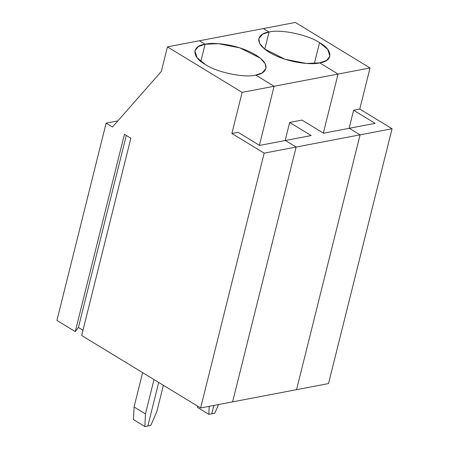 <?xml version="1.0" encoding="UTF-8"?>
<svg xmlns="http://www.w3.org/2000/svg" width="449" height="449" viewBox="0 0 449 449"><rect width="100%" height="100%" fill="white"/><g stroke="black" fill="none" stroke-linecap="round" stroke-linejoin="round"><path stroke-width="0.67" d="M314.356 63.517L319.559 42.644C308.154 34.797 280.384 28.955 269.058 32.025L264.781 49.188L269.058 32.025C280.384 28.955 308.154 34.797 319.559 42.644L314.356 63.517M319.699 62.877L326.502 60.48L329.925 56.316L327.742 49.412L319.559 42.644C333.209 50.064 333.287 61.187 319.699 62.877L338.058 74.063L370.032 67.956L295.341 22.45L263.361 28.556L295.341 22.45L370.032 67.956L338.058 74.063L323.336 133.089L338.058 74.063L319.699 62.877C313.351 64.903 288.286 63.612 269.198 52.258C250.806 40.775 260.678 32.811 269.058 32.025L263.361 28.556L269.058 32.025L262.721 34.146L258.832 38.586L259.584 43.306L264.517 48.969L284.963 59.24L306.437 63.449L319.699 62.877L338.058 74.063L319.699 62.877M392.067 128.728L360.092 134.835L296.553 389.665L328.528 383.558L392.067 128.728L359.784 109.062L353.616 110.235L375.139 123.352L349.328 128.274L360.092 134.835L392.067 128.728L328.528 383.558L296.553 389.665L360.092 134.835L349.328 128.274L375.139 123.352L353.616 110.235L349.109 128.319L353.616 110.235L359.784 109.062L370.032 67.956L359.784 109.062L392.067 128.728M218.545 404.555L214.762 413.209L211.793 413.776L214.762 413.209L218.545 404.555M213.87 405.447L211.793 413.776L213.87 405.447L211.793 413.776L208.83 414.343L197.431 407.4L197.493 406.07L197.431 407.4L208.83 414.343L209.195 406.339L208.83 414.343L211.793 413.776L213.87 405.447M274.103 86.27L255.745 75.084L262.081 72.963L265.971 68.523L265.219 63.803L260.285 58.14L239.839 47.869L218.366 43.665L205.103 44.232L199.407 40.764L263.361 28.556L199.407 40.764L205.103 44.232L200.826 61.395L205.103 44.232C211.451 42.206 236.522 43.502 255.604 54.851C274.002 66.334 264.124 74.298 255.745 75.084L274.103 86.27L338.058 74.063L274.103 86.27L259.382 145.302L274.103 86.27L255.745 75.084C244.419 78.154 216.648 72.311 205.244 64.465C216.648 72.311 244.419 78.154 255.745 75.084L274.103 86.27L242.123 92.376L274.103 86.27L259.382 145.302L274.103 86.27M147.839 425.983L158.699 382.436L147.839 425.983L150.808 425.416L144.875 426.55L145.454 413.911L134.06 406.968L142.619 372.636L134.06 406.968L133.476 419.607L134.06 406.968L145.454 413.911L154.013 379.579L145.454 413.911L144.875 426.55L133.476 419.607L144.875 426.55L147.839 425.983L158.699 382.436L147.839 425.983M232.599 401.872L296.138 147.042L285.373 140.486L311.185 135.559L289.661 122.448L301.997 120.091L323.521 133.201L349.328 128.274L323.521 133.201L301.997 120.091L289.661 122.448L285.154 140.526L289.661 122.448L311.185 135.559L285.373 140.486L296.138 147.042L360.092 134.835L349.328 128.274L360.092 134.835L296.553 389.665L232.599 401.872L296.553 389.665L360.092 134.835L296.138 147.042L232.599 401.872L296.138 147.042L285.373 140.486L259.567 145.409L238.043 132.298L231.875 133.476L264.158 153.143L296.138 147.042L264.158 153.143L200.619 407.978L232.599 401.872L200.619 407.978L81.667 335.498L130.855 138.213L124.435 134.302L75.247 331.587L56.933 320.429L106.121 123.144L117.812 120.91L106.121 123.144L112.452 127L161.281 71.526L167.432 46.864L242.123 92.376L231.875 133.476L238.043 132.298L259.567 145.409L285.373 140.486L296.138 147.042L232.599 401.872M163.38 385.287L156.785 411.75L150.808 425.416L156.785 411.75L163.38 385.287M264.781 49.188L269.058 32.025L263.361 28.556L269.058 32.025L264.781 49.188M323.336 133.089L338.058 74.063L323.336 133.089M205.103 44.232L198.306 46.629L194.877 50.799L197.06 57.697L205.244 64.465C191.594 57.051 191.515 45.921 205.103 44.232L199.407 40.764L167.432 46.864L199.407 40.764L205.103 44.232L200.826 61.395L205.103 44.232M78.412 327.473L82.975 330.251L78.412 327.473L75.247 331.587L78.412 327.473L126.292 135.43L78.412 327.473M124.435 134.302L130.855 138.213L81.667 335.498L200.619 407.978L264.158 153.143L231.875 133.476L242.123 92.376L167.432 46.864L161.281 71.526L112.452 127L106.121 123.144L56.933 320.429L75.247 331.587L124.435 134.302"/></g></svg>
